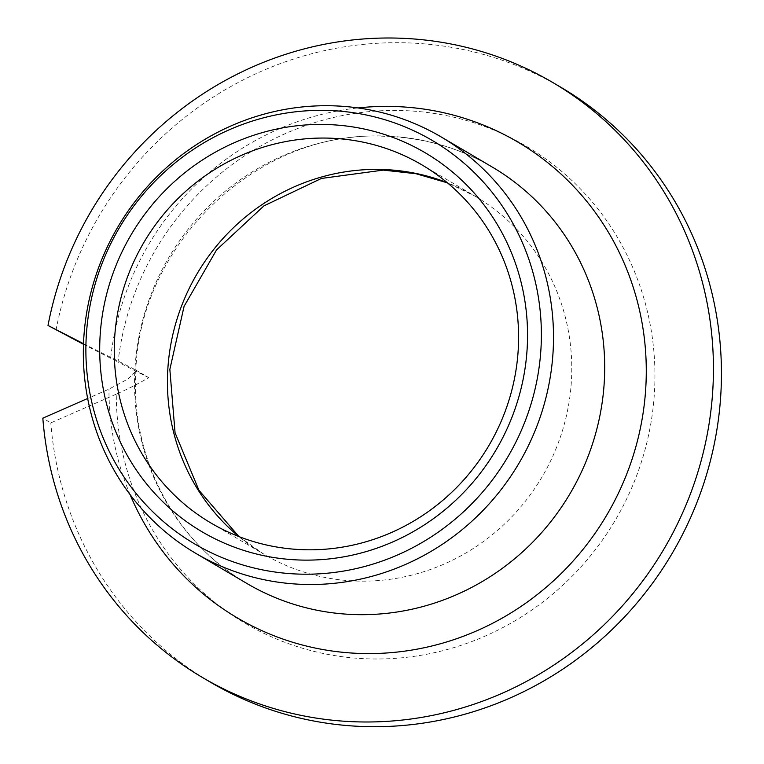 <?xml version="1.0" encoding="UTF-8"?>
<svg xmlns="http://www.w3.org/2000/svg" width="764" height="764" viewBox="0 0 764 764"><rect width="100%" height="100%" fill="white"/><g stroke="black" fill="none" stroke-linecap="round" stroke-linejoin="round"><path stroke-width="0.57" stroke-dasharray="3.82 2.86" d="M148.665 377.617L118.057 362.06A276.874 266.674 120.5 0 1 400.938 110.503A276.874 266.674 -59.5 0 1 654.509 391.321A276.874 266.674 -59.5 0 1 370.282 658.912A276.874 266.674 120.5 0 1 116.271 394.148C128.677 388.656 139.478 383.146 148.665 377.617L134.903 369.509L135.82 371.065L128.199 378.896L108.937 389.134L87.659 398.483M116.271 394.148L50.816 422.893L42.822 418.175M56.001 330.182A345.232 332.512 120.5 0 1 560.9 87.287M210.32 682.128A345.232 332.512 120.5 0 1 50.816 422.893M83.496 344.306L118.057 362.06M83.515 343.704L134.903 369.509A241.663 232.762 120.5 0 1 382.993 135.954A241.663 232.762 -59.5 0 1 492.312 167.087C459.078 147.662 422.989 137.386 384.053 136.269C259.684 129.708 139.946 241.94 135.868 370.148L134.903 369.509A241.663 232.762 120.5 0 0 246.906 583.476C174.946 542.039 130.367 457.426 135.82 371.065M238.951 536.586L264.086 554.33A207.827 200.178 120.5 0 0 358.106 581.098A207.827 200.178 -59.5 0 0 562.571 430.237A207.827 200.178 -59.5 0 0 475.132 196.233A207.827 200.178 -59.5 0 0 447.284 182.701M210.902 522.977L264.086 554.33A207.827 200.178 120.5 0 1 238.76 536.509M130.081 494.604A276.186 266.015 120.5 0 1 108.937 389.134M110.704 357.676A276.186 266.015 120.5 0 1 357.982 107.934M421.948 164.89L475.132 196.233L447.437 182.835"/><path stroke-width="1.15" d="M87.659 398.483L42.822 418.175A345.232 332.512 -59.5 0 0 202.317 677.41A345.232 332.512 -59.5 0 0 664.069 548.829A345.232 332.512 -59.5 0 0 552.897 82.579A345.232 332.512 -59.5 0 0 48.008 325.464L83.515 343.704M552.897 82.579L560.9 87.287A345.232 332.512 120.5 0 1 672.072 553.537A345.232 332.512 120.5 0 1 210.32 682.128L202.317 677.41M48.008 325.464L83.496 344.306M305.046 584.441A241.663 232.762 120.5 0 1 195.718 553.308A241.663 232.762 120.5 0 1 94.048 281.209A241.663 232.762 120.5 0 1 331.805 105.785A241.663 232.762 -59.5 0 1 441.124 136.918A241.663 232.762 -59.5 0 1 542.803 409.017A241.663 232.762 -59.5 0 1 305.046 584.441M300.663 574.146A234.118 225.495 -59.5 0 0 541.007 347.878A234.118 225.495 -59.5 0 0 326.591 110.417A234.118 225.495 120.5 0 0 86.246 336.685A234.118 225.495 120.5 0 0 300.663 574.146M301.446 560.069A219.908 211.809 120.5 0 1 100.046 337.029A219.908 211.809 120.5 0 1 325.798 124.494A219.908 211.809 -59.5 0 1 527.208 347.534A219.908 211.809 -59.5 0 1 301.446 560.069M304.912 549.755A207.827 200.178 120.5 0 1 210.902 522.977A207.827 200.178 120.5 0 1 123.462 288.973A207.827 200.178 120.5 0 1 327.928 138.112A207.827 200.178 -59.5 0 1 421.948 164.89A207.827 200.178 -59.5 0 1 509.387 398.884A207.827 200.178 -59.5 0 1 304.912 549.755M447.284 182.701A207.827 200.178 -59.5 0 0 381.121 169.455A207.827 200.178 120.5 0 0 181.889 305.142A207.827 200.178 120.5 0 0 238.76 536.509M357.982 107.934A276.186 266.015 120.5 0 1 392.906 106.473A276.186 266.015 120.5 0 1 645.064 345.07A276.186 266.015 120.5 0 1 443.368 642.925A276.186 266.015 120.5 0 1 130.081 494.604M441.124 136.918L492.312 167.087A241.663 232.762 -59.5 0 1 593.991 439.185A241.663 232.762 -59.5 0 1 356.234 614.609A241.663 232.762 120.5 0 1 246.906 583.476L195.718 553.308M447.437 182.835L416.008 173.724L383.241 170.105L321.434 178.442L263.943 205.86L216.546 249.914L184.095 306.316L169.847 369.384L175.061 432.777L198.946 490.297L238.951 536.586"/></g></svg>
